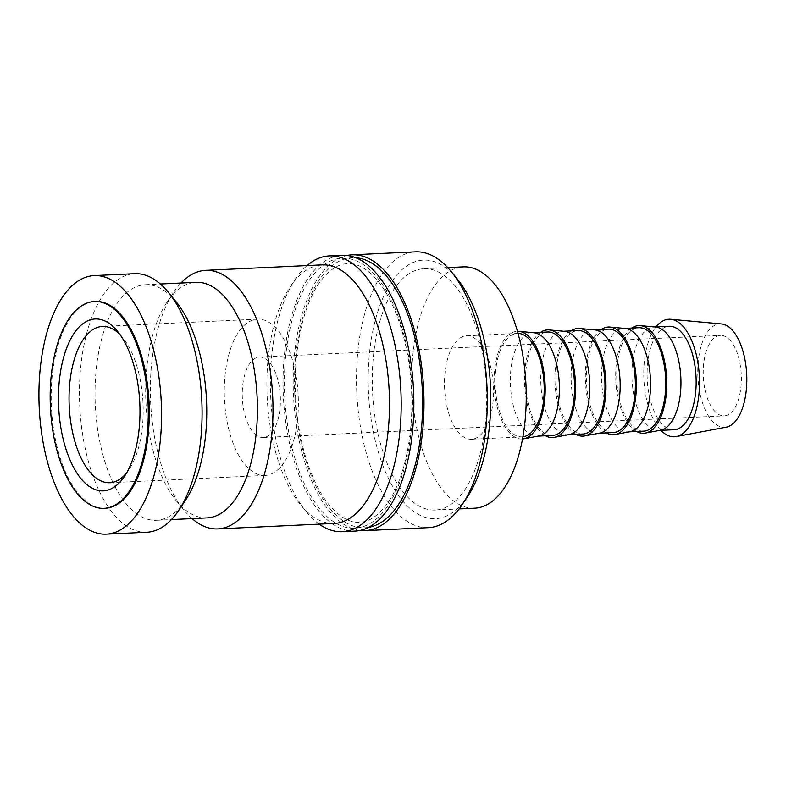 <?xml version="1.0" encoding="UTF-8"?>
<svg xmlns="http://www.w3.org/2000/svg" width="786" height="786" viewBox="0 0 786 786"><rect width="100%" height="100%" fill="white"/><g stroke="black" fill="none" stroke-linecap="round" stroke-linejoin="round"><path stroke-width="0.59" stroke-dasharray="3.93 2.95" d="M428.38 527.652A138.051 65.159 87.3 0 1 356.903 394.611A138.051 65.159 87.3 0 1 413.711 251.972A138.051 65.159 87.3 0 1 415.421 251.844M467.297 497.047A129.425 61.092 87.3 0 1 437.173 518.554A129.425 61.092 87.3 0 1 368.663 395.643A129.425 61.092 87.3 0 1 421.827 260.225A129.425 61.092 87.3 0 1 457.03 278.657M359.978 530.442A138.051 65.159 87.3 0 1 293.492 395.78A138.051 65.159 87.3 0 1 347.048 255.479M319.214 524.144A138.051 65.159 87.3 0 1 306.412 511.912A138.051 65.159 87.3 0 1 295.467 278.961A138.051 65.159 87.3 0 1 307.061 265.58M354.938 531.1A138.051 65.159 87.3 0 1 283.451 398.07A138.051 65.159 87.3 0 1 340.269 255.43A138.051 65.159 87.3 0 1 341.969 255.303M334.266 523.437A129.425 61.092 87.3 0 1 300.655 504.887A129.425 61.092 87.3 0 1 290.388 286.497A129.425 61.092 87.3 0 1 320.511 264.99A129.425 61.092 87.3 0 1 322.113 264.872M192.069 518.603A129.425 61.092 87.3 0 1 184.14 510.36A129.425 61.092 87.3 0 1 173.873 291.97A129.425 61.092 87.3 0 1 180.986 283.019M207.082 517.895A117.92 55.659 87.3 0 1 176.457 500.996A117.92 55.659 87.3 0 1 167.104 302.02A117.92 55.659 87.3 0 1 194.555 282.429A117.92 55.659 87.3 0 1 196.009 282.321M185.329 500.574A117.92 55.659 87.3 0 1 157.878 520.175A117.92 55.659 87.3 0 1 156.434 520.283A117.92 55.659 87.3 0 1 95.371 406.647A117.92 55.659 87.3 0 1 143.897 284.807A117.92 55.659 87.3 0 1 145.351 284.699A117.92 55.659 87.3 0 1 175.976 301.598M146.835 532.25A129.425 61.092 87.3 0 1 79.828 407.531A129.425 61.092 87.3 0 1 133.089 273.803A129.425 61.092 87.3 0 1 134.681 273.685M660.888 430.335A58.832 27.765 87.3 0 1 643.901 379.314A58.832 27.765 87.3 0 1 656.025 326.917M726.323 427.152A51.768 24.435 87.3 0 1 725.36 427.289A51.768 24.435 87.3 0 1 697.958 378.125A51.768 24.435 87.3 0 1 719.219 323.96A51.768 24.435 87.3 0 1 721.469 323.95M660.466 430.247A51.768 24.435 87.3 0 1 659.513 430.384A51.768 24.435 87.3 0 1 658.874 430.433A51.768 24.435 87.3 0 1 632.062 380.542A51.768 24.435 87.3 0 1 653.372 327.055A51.768 24.435 87.3 0 1 654.011 327.005A51.768 24.435 87.3 0 1 655.622 327.045M674.064 429.716A51.768 24.435 87.3 0 1 647.261 379.835A51.768 24.435 87.3 0 1 668.562 326.337A51.768 24.435 87.3 0 1 669.2 326.298M636.621 431.485A53.89 25.437 87.3 0 1 615.831 380.63A53.89 25.437 87.3 0 1 631.757 328.057M630.077 431.681A51.768 24.435 87.3 0 1 629.114 431.819A51.768 24.435 87.3 0 1 628.476 431.868A51.768 24.435 87.3 0 1 601.673 381.976A51.768 24.435 87.3 0 1 622.974 328.489A51.768 24.435 87.3 0 1 623.612 328.44A51.768 24.435 87.3 0 1 625.224 328.469M643.675 431.15A51.768 24.435 87.3 0 1 616.872 381.259A51.768 24.435 87.3 0 1 638.173 327.772A51.768 24.435 87.3 0 1 638.812 327.723M606.222 432.909A53.89 25.437 87.3 0 1 585.442 382.055A53.89 25.437 87.3 0 1 601.359 329.481M599.679 433.106A51.768 24.435 87.3 0 1 598.726 433.243A51.768 24.435 87.3 0 1 598.087 433.292A51.768 24.435 87.3 0 1 571.275 383.401A51.768 24.435 87.3 0 1 592.585 329.914A51.768 24.435 87.3 0 1 593.224 329.865A51.768 24.435 87.3 0 1 594.835 329.904M613.277 432.575A51.768 24.435 87.3 0 1 586.474 382.694A51.768 24.435 87.3 0 1 607.775 329.196A51.768 24.435 87.3 0 1 608.413 329.147M575.833 434.334A53.89 25.437 87.3 0 1 555.044 383.489A53.89 25.437 87.3 0 1 570.97 330.916M569.29 434.53A51.768 24.435 87.3 0 1 568.327 434.678A51.768 24.435 87.3 0 1 567.688 434.717A51.768 24.435 87.3 0 1 540.886 384.835A51.768 24.435 87.3 0 1 562.187 331.338A51.768 24.435 87.3 0 1 562.825 331.299A51.768 24.435 87.3 0 1 564.436 331.328M582.888 434.01A51.768 24.435 87.3 0 1 556.085 384.118A51.768 24.435 87.3 0 1 577.386 330.631A51.768 24.435 87.3 0 1 578.024 330.582M545.435 435.768A53.89 25.437 87.3 0 1 524.655 384.914A53.89 25.437 87.3 0 1 540.572 332.34M538.891 435.965A51.768 24.435 87.3 0 1 537.938 436.102A51.768 24.435 87.3 0 1 537.3 436.151A51.768 24.435 87.3 0 1 510.487 386.26A51.768 24.435 87.3 0 1 531.798 332.773A51.768 24.435 87.3 0 1 532.436 332.724A51.768 24.435 87.3 0 1 534.048 332.763M552.489 435.434A51.768 24.435 87.3 0 1 525.687 385.543A51.768 24.435 87.3 0 1 546.987 332.056A51.768 24.435 87.3 0 1 547.626 332.006M522.513 438.961A53.89 25.437 87.3 0 1 494.315 387.38A53.89 25.437 87.3 0 1 516.471 331.368A53.89 25.437 87.3 0 1 517.453 331.309M472.081 439.197A51.768 24.435 87.3 0 1 471.443 439.246A51.768 24.435 87.3 0 1 444.64 389.355A51.768 24.435 87.3 0 1 465.941 335.868A51.768 24.435 87.3 0 1 466.579 335.819A51.768 24.435 87.3 0 1 493.382 385.71A51.768 24.435 87.3 0 1 472.081 439.197M522.906 436.8A51.768 24.435 87.3 0 1 522.739 436.82A51.768 24.435 87.3 0 1 522.101 436.869A51.768 24.435 87.3 0 1 495.298 386.977A51.768 24.435 87.3 0 1 516.598 333.49A51.768 24.435 87.3 0 1 517.237 333.441A51.768 24.435 87.3 0 1 518.043 333.431M105.098 508.296A103.536 48.87 87.3 0 1 51.483 408.524A103.536 48.87 87.3 0 1 94.094 301.539A103.536 48.87 87.3 0 1 95.371 301.441M422.337 268.841A120.798 57.014 -92.7 0 0 372.623 393.648A120.798 57.014 -92.7 0 0 435.169 510.055A120.798 57.014 -92.7 0 0 436.662 509.947A120.798 57.014 -92.7 0 0 486.377 385.13A120.798 57.014 -92.7 0 0 423.831 268.724A120.798 57.014 -92.7 0 0 422.337 268.841M474.685 508.198A120.798 57.014 87.3 0 1 412.139 391.792A120.798 57.014 87.3 0 1 461.854 266.985A120.798 57.014 87.3 0 1 463.337 266.867M263.713 437.478A40.263 19.002 87.3 0 1 263.212 437.517A40.263 19.002 87.3 0 1 242.363 398.718A40.263 19.002 87.3 0 1 258.938 357.109A40.263 19.002 87.3 0 1 259.429 357.08A40.263 19.002 87.3 0 1 280.278 395.879A40.263 19.002 87.3 0 1 263.713 437.478M719.907 335.445A40.263 19.002 -92.7 0 0 703.332 377.044A40.263 19.002 -92.7 0 0 724.181 415.843A40.263 19.002 -92.7 0 0 724.682 415.814A40.263 19.002 -92.7 0 0 741.247 374.205A40.263 19.002 -92.7 0 0 720.398 335.406A40.263 19.002 -92.7 0 0 719.907 335.445M265.963 475.373A78.227 36.922 87.3 0 1 265 475.442A78.227 36.922 87.3 0 1 224.491 400.054A78.227 36.922 87.3 0 1 256.678 319.224A78.227 36.922 87.3 0 1 257.651 319.155A78.227 36.922 87.3 0 1 298.149 394.543A78.227 36.922 87.3 0 1 265.963 475.373M120.15 334.757A78.227 36.922 87.3 0 1 122.754 337.666A78.227 36.922 87.3 0 1 128.963 469.664A78.227 36.922 87.3 0 1 126.644 472.808M368.477 527.377A135.182 63.804 87.3 0 1 366.6 527.632A135.182 63.804 87.3 0 1 295.035 399.259A135.182 63.804 87.3 0 1 355.803 257.739M284.905 399.73A135.182 63.804 87.3 0 1 340.436 258.299A135.182 63.804 87.3 0 1 411.992 386.673A135.182 63.804 87.3 0 1 356.461 528.104A135.182 63.804 87.3 0 1 284.905 399.73M295.713 399.15C298.13 444.159 312.651 487.202 331.397 507.52C341.114 517.954 350.517 522.857 359.595 522.248C368.683 522.002 377.575 516.245 386.27 504.966C403.935 481.877 414.428 434.098 411.314 386.771C408.897 341.772 394.375 298.729 375.639 278.401C365.912 267.977 356.52 263.064 347.441 263.683C338.353 263.919 329.462 269.686 320.767 280.966C303.091 304.054 292.598 351.823 295.713 399.15M300.655 504.887L306.412 511.912M290.388 286.497L295.467 278.961M176.457 500.996L184.14 510.36M167.104 302.02L173.873 291.97M156.434 520.283L171.446 519.575M658.874 430.433L659.67 430.394M628.476 431.868L629.281 431.828M598.087 433.292L598.883 433.253M567.688 434.717L568.494 434.687M537.3 436.151L538.096 436.112M471.443 439.246L522.101 436.869M435.169 510.055L459.083 508.935M263.212 437.517L724.181 415.843M109.785 482.742L265 475.442M122.754 337.666L117.527 331.299M128.963 469.664L124.355 476.503M102.435 326.455L257.651 319.155M259.429 357.08L720.398 335.406M423.831 268.724L447.735 267.604M466.579 335.819L517.237 333.441M532.436 332.724L533.232 332.684M562.825 331.299L563.631 331.26M593.224 329.865L594.019 329.825M623.612 328.44L624.418 328.401M654.011 327.005L654.807 326.966M145.351 284.699L160.373 283.992"/><path stroke-width="1.18" d="M347.048 255.479A138.051 65.159 87.3 0 1 350.399 254.949A138.051 65.159 87.3 0 1 352.099 254.821L415.421 251.844A138.051 65.159 87.3 0 1 451.272 271.632A138.051 65.159 87.3 0 1 462.227 504.583A138.051 65.159 87.3 0 1 430.089 527.524A138.051 65.159 87.3 0 1 428.38 527.652L365.068 530.629A138.051 65.159 87.3 0 1 359.978 530.442M352.099 254.821A138.051 65.159 87.3 0 1 423.575 387.862A138.051 65.159 87.3 0 1 366.767 530.501A138.051 65.159 87.3 0 1 365.068 530.629M307.061 265.58A138.051 65.159 87.3 0 1 327.605 256.02A138.051 65.159 87.3 0 1 329.305 255.892A138.051 65.159 87.3 0 1 400.781 388.932A138.051 65.159 87.3 0 1 343.973 531.572A138.051 65.159 87.3 0 1 342.274 531.7A138.051 65.159 87.3 0 1 319.214 524.144M329.305 255.892L341.969 255.303A138.051 65.159 87.3 0 1 413.446 388.333A138.051 65.159 87.3 0 1 356.638 530.972A138.051 65.159 87.3 0 1 354.938 531.1L342.274 531.7M180.986 283.019A129.425 61.092 87.3 0 1 204.006 270.472A129.425 61.092 87.3 0 1 205.598 270.345L322.113 264.872A129.425 61.092 87.3 0 1 389.119 389.591A129.425 61.092 87.3 0 1 335.858 523.319A129.425 61.092 87.3 0 1 334.266 523.437L217.761 528.909A129.425 61.092 87.3 0 1 192.069 518.603M205.598 270.345A129.425 61.092 87.3 0 1 272.614 395.073A129.425 61.092 87.3 0 1 219.353 528.791A129.425 61.092 87.3 0 1 217.761 528.909M160.373 283.992L196.009 282.321A117.92 55.659 87.3 0 1 257.061 395.947A117.92 55.659 87.3 0 1 208.536 517.787A117.92 55.659 87.3 0 1 207.082 517.895L171.446 519.575M94.153 275.591L134.681 273.685A129.425 61.092 87.3 0 1 168.292 292.235A129.425 61.092 87.3 0 1 178.56 510.625A129.425 61.092 87.3 0 1 148.436 532.132A129.425 61.092 87.3 0 1 146.835 532.25L106.316 534.156A129.425 61.092 87.3 0 1 39.3 409.427A129.425 61.092 87.3 0 1 92.561 275.709A129.425 61.092 87.3 0 1 94.153 275.591A129.425 61.092 87.3 0 1 161.169 400.31A129.425 61.092 87.3 0 1 107.908 534.038A129.425 61.092 87.3 0 1 106.316 534.156M656.025 326.917A58.832 27.765 87.3 0 1 668.149 319.293A58.832 27.765 87.3 0 1 670.704 319.283A58.832 27.765 87.3 0 1 699.373 376.7A58.832 27.765 87.3 0 1 676.215 436.564A58.832 27.765 87.3 0 1 675.125 436.721A58.832 27.765 87.3 0 1 660.888 430.335M654.807 326.966L669.2 326.298A51.768 24.435 87.3 0 1 696.013 376.18A51.768 24.435 87.3 0 1 674.702 429.677A51.768 24.435 87.3 0 1 674.064 429.716L659.67 430.394M631.757 328.057A53.89 25.437 87.3 0 1 638.045 325.659A53.89 25.437 87.3 0 1 640.384 325.64A53.89 25.437 87.3 0 1 666.646 378.243A53.89 25.437 87.3 0 1 645.434 433.066A53.89 25.437 87.3 0 1 644.441 433.214A53.89 25.437 87.3 0 1 636.621 431.485M624.418 328.401L638.812 327.723A51.768 24.435 87.3 0 1 665.614 377.614A51.768 24.435 87.3 0 1 644.314 431.101A51.768 24.435 87.3 0 1 643.675 431.15L629.281 431.828M601.359 329.481A53.89 25.437 87.3 0 1 607.657 327.084A53.89 25.437 87.3 0 1 609.995 327.074A53.89 25.437 87.3 0 1 636.257 379.667A53.89 25.437 87.3 0 1 615.045 434.501A53.89 25.437 87.3 0 1 614.043 434.648A53.89 25.437 87.3 0 1 606.222 432.909M594.019 329.825L608.413 329.147A51.768 24.435 87.3 0 1 635.226 379.039A51.768 24.435 87.3 0 1 613.915 432.526A51.768 24.435 87.3 0 1 613.277 432.575L598.883 433.253M570.97 330.916A53.89 25.437 87.3 0 1 577.258 328.519A53.89 25.437 87.3 0 1 579.596 328.499A53.89 25.437 87.3 0 1 605.859 381.102A53.89 25.437 87.3 0 1 584.646 435.925A53.89 25.437 87.3 0 1 583.654 436.073A53.89 25.437 87.3 0 1 575.833 434.334M563.631 331.26L578.024 330.582A51.768 24.435 87.3 0 1 604.827 380.473A51.768 24.435 87.3 0 1 583.526 433.96A51.768 24.435 87.3 0 1 582.888 434.01L568.494 434.687M540.572 332.34A53.89 25.437 87.3 0 1 546.869 329.943A53.89 25.437 87.3 0 1 549.208 329.933A53.89 25.437 87.3 0 1 575.47 382.527A53.89 25.437 87.3 0 1 554.258 437.36A53.89 25.437 87.3 0 1 553.256 437.507A53.89 25.437 87.3 0 1 545.435 435.768M533.232 332.684L547.626 332.006A51.768 24.435 87.3 0 1 574.438 381.898A51.768 24.435 87.3 0 1 553.128 435.385A51.768 24.435 87.3 0 1 552.489 435.434L538.096 436.112M517.453 331.309A53.89 25.437 87.3 0 1 518.809 331.358A53.89 25.437 87.3 0 1 545.071 383.961A53.89 25.437 87.3 0 1 523.859 438.785A53.89 25.437 87.3 0 1 522.867 438.932A53.89 25.437 87.3 0 1 522.513 438.961M93.082 301.588A103.536 48.87 -92.7 0 0 50.471 408.563A103.536 48.87 -92.7 0 0 104.086 508.346A103.536 48.87 -92.7 0 0 105.363 508.247A103.536 48.87 -92.7 0 0 147.974 401.273A103.536 48.87 -92.7 0 0 94.359 301.49A103.536 48.87 -92.7 0 0 93.082 301.588M94.359 301.49L95.371 301.441A103.536 48.87 87.3 0 1 148.986 401.224A103.536 48.87 87.3 0 1 106.375 508.198A103.536 48.87 87.3 0 1 105.098 508.296L104.086 508.346M447.735 267.604L463.337 266.867A120.798 57.014 87.3 0 1 525.883 383.273A120.798 57.014 87.3 0 1 476.178 508.09A120.798 57.014 87.3 0 1 474.685 508.198L459.083 508.935M126.644 472.808A78.227 36.922 87.3 0 1 110.747 482.663A78.227 36.922 87.3 0 1 109.785 482.742A78.227 36.922 87.3 0 1 69.276 407.354A78.227 36.922 87.3 0 1 101.473 326.524A78.227 36.922 87.3 0 1 102.435 326.455A78.227 36.922 87.3 0 1 120.15 334.757M104.322 490.798A86.057 40.617 87.3 0 1 58.773 409.074A86.057 40.617 87.3 0 1 94.124 319.037A86.057 40.617 87.3 0 1 117.527 331.299A86.057 40.617 87.3 0 1 124.355 476.503A86.057 40.617 87.3 0 1 104.322 490.798M518.043 333.431A51.768 24.435 87.3 0 1 544.079 384A51.768 24.435 87.3 0 1 522.906 436.8M518.809 331.358L534.048 332.763A51.768 24.435 87.3 0 1 559.268 383.293A51.768 24.435 87.3 0 1 538.891 435.965L523.859 438.785M549.208 329.933L564.436 331.328A51.768 24.435 87.3 0 1 589.667 381.858A51.768 24.435 87.3 0 1 569.29 434.53L554.258 437.36M579.596 328.499L594.835 329.904A51.768 24.435 87.3 0 1 620.056 380.434A51.768 24.435 87.3 0 1 599.679 433.106L584.646 435.925M609.995 327.074L625.224 328.469A51.768 24.435 87.3 0 1 650.454 378.999A51.768 24.435 87.3 0 1 630.077 431.681L615.045 434.501M640.384 325.64L655.622 327.045A51.768 24.435 87.3 0 1 680.843 377.575A51.768 24.435 87.3 0 1 660.466 430.247L645.434 433.066M670.704 319.283L721.469 323.95A51.768 24.435 87.3 0 1 746.7 374.48A51.768 24.435 87.3 0 1 726.323 427.152L676.215 436.564M168.292 292.235L175.976 301.598A117.92 55.659 87.3 0 1 185.329 500.574L178.56 510.625M451.272 271.632L457.03 278.657A129.425 61.092 87.3 0 1 467.297 497.047L462.227 504.583M355.803 257.739A135.182 63.804 87.3 0 1 422.121 386.191A135.182 63.804 87.3 0 1 368.477 527.377"/></g></svg>
